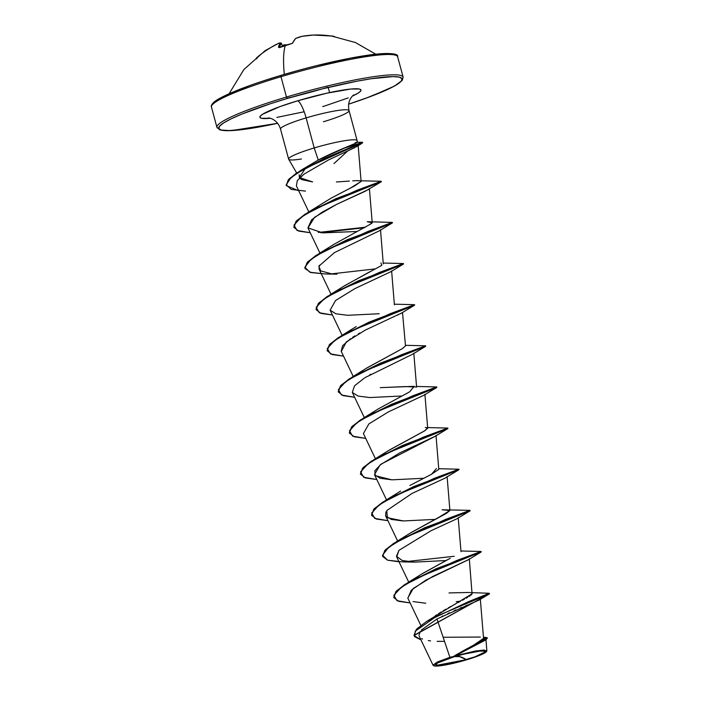 <?xml version="1.0" encoding="UTF-8"?>
<svg xmlns="http://www.w3.org/2000/svg" width="701" height="701" viewBox="0 0 701 701"><rect width="100%" height="100%" fill="white"/><g stroke="black" fill="none" stroke-linecap="round" stroke-linejoin="round"><path stroke-width="1.05" d="M291.318 43.725L292.781 42.945A0.727 0.666 -156.5 0 0 292.343 43.252A0.727 0.666 23.5 0 1 292.781 42.945A96.423 22.16 -101.6 0 1 295.726 38.441A0.727 0.701 -133.2 0 0 295.393 38.616A0.727 0.701 46.8 0 1 295.726 38.441A0.727 0.587 -114.3 0 0 295.585 38.476A0.727 0.587 65.7 0 1 295.726 38.441A96.072 55.931 -103.8 0 1 302.122 36.303A0.727 0.587 -102.5 0 0 302.078 36.312A0.727 0.587 77.5 0 1 302.122 36.303A96.072 94.67 -115.4 0 1 313.461 35.05A96.423 94.004 82.4 0 1 329.943 35.847L331.661 36.023A0.727 0.701 -92.3 0 0 331.52 36.023A0.727 0.701 87.7 0 1 331.661 36.023A96.344 23.992 -83.6 0 1 332.826 36.093A96.344 23.992 96.4 0 0 331.661 36.023L329.943 35.847A96.423 94.004 -97.6 0 0 313.461 35.05A96.072 94.67 64.6 0 0 302.122 36.303A96.072 55.931 76.2 0 0 295.726 38.441A96.423 22.16 78.4 0 0 292.781 42.945L291.222 43.751A96.344 90.56 -158.2 0 0 285.342 45.311A96.344 90.56 -158.2 0 0 279.594 47.23L278.428 47.239A96.423 20.154 -111.7 0 1 280.479 42.998A96.072 16.982 -109 0 0 278.77 43.217M331.485 36.023L331.485 36.023A0.727 0.701 -92.3 0 1 331.52 36.023L313.461 35.05L302.078 36.312A0.727 0.587 -102.5 0 0 302.043 36.321M284.308 74.385A96.423 21.24 -106.7 0 1 285.342 45.311A96.423 21.24 73.3 0 0 284.308 74.385M328.121 87.169A96.423 11.479 -15.1 0 1 286.981 98.28A96.423 11.479 164.9 0 0 328.121 87.169M211.702 107.551A96.423 11.479 -15.1 0 1 280.987 76.698L280.917 75.393L280.987 76.698A96.423 11.479 164.9 0 0 211.702 107.551M454.73 656.592L459.619 656.618L466.323 659.659L436.092 665.433L437.135 663.155L453.792 656.872A25.639 3.058 -15.1 0 1 470.371 652.649A25.639 3.058 -15.1 0 1 484.733 651.983A25.639 3.058 -15.1 0 1 466.323 659.659A192.854 42.472 73.3 0 0 459.619 656.618A192.854 42.472 73.3 0 0 454.73 656.592M487.397 637.892L477.363 644.245L453.468 656.451L487.397 637.892L485.837 637.402L479.458 642.826L453.337 656.767A27.497 3.277 -15.1 0 1 486.617 651.264A27.497 3.277 -15.1 0 1 466.778 659.755A27.497 3.277 -15.1 0 1 433.901 665.801A27.497 3.277 -15.1 0 1 453.337 656.767L449.911 657.328L453.381 656.495L473.806 645.034L483.532 638.383M348.642 104.142A94.977 11.312 -15.1 0 0 396.827 76.759A94.977 11.312 -15.1 0 0 287.2 98.499L270.332 103.774L241.801 114.114L231.234 118.784L223.715 122.868L219.527 126.206L218.826 128.686L221.656 130.202L227.886 130.701L249.512 128.598L277.622 123.306A94.977 11.312 -15.1 0 1 218.808 127.354A94.977 11.312 -15.1 0 1 287.2 98.499L286.472 97.036A96.423 11.479 164.9 0 0 217.187 127.889A96.423 11.479 -15.1 0 1 286.472 97.036L280.987 76.698L286.472 97.036A96.423 11.479 -15.1 0 1 402.891 76.654A96.423 11.479 164.9 0 0 286.472 97.036L287.2 98.499L322.933 88.729L356.765 81.237L371.32 78.714L392.946 76.611L399.176 77.11L401.997 78.626L401.305 81.106L397.116 84.453L389.598 88.536L365.826 98.263L348.642 104.142L370.803 96.449L394.391 86.118L402.286 80.335L403.136 77.154L397.651 56.816C398.746 53.372 389.73 52.698 370.627 54.792C344.988 58.446 315.091 65.307 280.926 75.393C265.732 79.94 252.325 84.453 240.697 88.939C221.709 96.396 215.444 100.593 213.481 102.591C211.588 104.589 210.913 106.07 211.457 107.051L216.942 127.389L219.983 129.974L231.199 130.658L277.631 123.315M323.45 121.764A35.488 4.224 164.9 0 0 348.949 110.407A35.488 4.224 164.9 0 0 306.109 117.908A16.877 3.715 73.3 0 0 297.618 100.813A52.356 6.239 -15.1 0 1 351.692 88.957A52.356 6.239 -15.1 0 1 352.323 96.133L358.211 93.067L360.516 91.226L360.901 89.859L359.35 89.018L350.728 89.045L326.955 93.163L297.618 100.813A16.877 3.715 -106.7 0 1 306.109 117.908A35.488 4.224 164.9 0 0 280.61 129.256A35.488 4.224 164.9 0 1 306.109 117.908L314.214 147.946A35.488 4.224 164.9 0 0 289.198 159.635M304.252 168.783L306.057 167.399L299.318 177.511L312.62 181.918L301.684 179.614L299.397 177.651L299.204 174.742M301.465 158.978A35.488 4.224 -15.1 0 1 289.04 159.556A35.488 4.224 -15.1 0 1 314.214 147.946L318.236 160.021L314.214 147.946L306.109 117.908A35.488 4.224 164.9 0 1 348.949 110.407M350.719 147.56L350.255 148.121L350.719 147.56M347.67 151.013L333.965 163.578L347.661 151.022M328.191 87.45L329.584 92.593M397.406 56.317A96.423 11.479 164.9 0 0 280.987 76.698A96.423 11.479 -15.1 0 1 397.406 56.317M455.124 655.435L458.41 653.498M460.215 652.465L467.83 648.267M469.679 647.268L472.325 645.84M473.92 644.973L479.274 641.941M480.492 641.178L481.657 640.39M482.437 639.785L483.541 638.208L480.325 599.118M435.076 615.96L436.688 614.865M438.546 613.655L441.297 611.938M443.242 610.773L446.116 609.099M448.325 607.855L451.216 606.251M453.345 605.103L455.93 603.71M457.998 602.606L460.417 601.327M462.423 600.258L464.465 599.145M466.121 598.233L467.655 597.348M469.03 596.507L470.134 595.78M471.107 595.044L471.607 594.579M472.071 593.957L469.302 558.82M422.326 573.681L450.296 558.276M411.154 532.594L446.423 513.36L449.893 510.521L442.086 509.785L469.924 510.346L445.897 519.275L397.169 541.216L385.559 549.637L382.597 556.243L384.823 550.425L393.734 543.328L424.824 527.687L470.187 510.731L424.92 528.028L393.831 543.669L384.919 550.767L382.544 556.068M436.408 468.583L431.544 474.262L409.927 485.46L431.203 474.437L438.791 469.39L436.004 435.426M388.871 450.392L424.166 431.133L427.698 428.258L424.902 394.295M416.56 386.987L404.941 386.593L380.257 387.653L414.203 386.321L409.612 391.859L378.435 408.814L363.872 417.822L412.591 395.872L436.635 386.943L416.543 386.453M366.693 368.113L402.584 348.511M344.55 285.806L370.067 271.62M383.281 263.918L380.512 229.753M372.178 222.787L367.263 221.753L369.813 221.788L371.67 223.47L334.035 244.29L319.481 253.289L368.2 231.339L392.236 222.41L369.813 221.788M361.103 181.428L354.522 185.984L331.258 198.076L350.447 188.052L361.103 181.463L359.893 180.779L355.88 180.665M349.378 181.077L336.41 181.988M355.749 145.571L357.633 145.195L355.749 145.571M356.213 146.877L357.922 145.195L357.755 145.843M328.515 159.942L355.302 147.376L328.515 159.942L303.936 174.181L297.303 180.656L296.383 185.844L308.817 211.895M368.595 189.472L336.646 204.341L322.048 212.245L311.577 219.834L307.923 227.895L322.802 232.89L357.002 231.479M319.227 265.32L319.016 269.026L331.012 294.166M390.816 271.725L354.986 288.558L335.542 300.536L330.118 310.157L335.823 313.768L347.573 315.292L379.188 313.75M405.502 345.996L402.497 312.401M400.911 313.452L400.253 313.803M398.238 314.793L397.441 315.161M394.286 316.589L393.708 316.843M365.624 329.926L364.888 330.302M359.876 333.01L358.325 333.878M354.925 335.893L352.568 337.383M350.605 338.697L342.596 345.707L341.212 351.289L353.208 376.428M370.838 374.211L369.813 374.798M364.45 378.014L354.513 385.848L352.314 392.429L358.018 396.039L369.769 397.563L401.384 396.012M424.149 395.11L388.345 411.925L368.857 423.93L363.416 433.56L375.403 458.699M427.75 435.496L429.161 435.356M435.268 436.224L399.5 453.03L379.977 465.043L374.509 474.691L380.222 478.301L391.973 479.826L423.588 478.275M446.432 477.302L444.828 478.24M385.918 511.914L385.611 515.822L391.316 519.432L403.075 520.957L434.699 519.406M445.783 560.546L414.659 562.114L402.304 560.537L396.468 556.287L398.939 550.355L396.705 556.962L408.701 582.093M468.513 559.652L432.692 576.485L413.24 588.472L407.807 598.093L420.819 625.362M478.748 600.214L477.81 600.661M476.032 601.449L474.691 602.028M472.246 603.044L470.722 603.675M467.479 605.024L465.639 605.787M461.906 607.355L460.259 608.056M455.957 609.914L454.082 610.746M449.481 612.823L447.764 613.62M442.901 615.951L441.805 616.494M472.08 592.66L489.219 593.265L468.662 601.598L426.611 621.428L416.447 629.226L413.993 635.36L489.587 593.677L414.037 635.535L420.986 639.952L414.536 636.604L415.229 631.18L436.872 616.083L489.342 593.913L479.747 599.679L436.977 618.983L449.911 657.328L436.977 618.983L421.345 630.068M485.092 640.276L455.142 655.873L477.092 650.756L486.748 651.133M486.696 651.22L484.084 650.011L475.015 651.106L455.142 655.873L485.951 639.759L487.388 638.076M433.016 665.135L437.398 661.972L449.911 657.328M480.316 637.043L443.146 637.27M426.611 621.428L472.141 593.747M471.072 592.748L469.836 592.529M469.074 592.459L449.017 592.932M420.276 631.399L418.953 635.308M421.687 638.62L422.554 639.04M428.293 640.583L430.554 640.889M437.152 641.354L444.53 641.38M485.951 639.759L453.381 656.495M456.228 601.686L459.4 601.3M357.133 140.594A35.488 4.224 164.9 0 0 314.214 147.946A35.488 4.224 -15.1 0 1 357.16 140.848M355.135 142.785C364.205 140.472 337.47 149.909 318.236 160.021L349.116 146.01M355.871 143.083L356.607 142.68M322.705 106.526A16.877 3.715 -106.7 0 1 323.214 106.499L348.239 97.895M270.411 118.241A52.356 6.239 -15.1 0 1 297.618 100.813L279.865 106.631L262.621 114.245L260.308 116.094L259.922 117.453L261.482 118.294L270.411 118.241M276.842 117.409L303.515 111.888M318.236 160.021L300.825 170.361L342.763 150.715L358.088 144.625L362.54 142.277L357.098 142.25M352.691 180.849L357.063 180.63M357.913 180.621L359.893 180.779M331.258 198.076L308.379 212.158L357.098 190.208L381.142 181.279L361.05 180.788M380.915 262.919L381.8 265.355L345.137 285.412L330.583 294.42L379.302 272.47L403.338 263.541L383.245 263.05M405.493 345.935L402.278 348.686L367.333 367.683L352.769 376.691L401.498 354.741L425.533 345.812L405.441 345.313M425.305 427.452L427.391 427.864L425.2 430.528L389.528 449.954L374.974 458.953L423.693 437.012L447.729 428.074L427.636 427.584M447.107 476.557L449.893 510.521L438.887 517.303L411.724 532.217L397.169 541.216M406.072 536.361L404.941 537.334M448.491 559.188L422.834 573.348L408.262 582.356L456.991 560.406L481.026 551.477L460.934 550.986M393.699 597.375L396.661 590.777L408.262 582.356M454.23 556.27L407.088 561.501L454.23 556.27M371.504 515.112L374.457 508.505L386.076 500.085L434.795 478.143L458.831 469.214L438.738 468.715M391.824 479.826L375.166 475.664L374.842 470.73L381.169 464.088L435.032 436.373L447.869 428.583L383.946 454.45L367.937 463.939L360.559 471.913L363.696 477.285L376.823 479.545L365.344 477.916L360.445 474.148L362.715 468.505L371.626 461.407L402.716 445.766L447.895 428.118L402.619 445.424L371.539 461.065L362.627 468.154L360.402 473.972L363.363 467.374L374.974 458.953M349.3 432.841L352.261 426.243L363.872 417.822M338.206 391.71L341.168 385.112L352.769 376.691M327.104 350.57L330.066 343.972L341.676 335.551L390.404 313.61L414.431 304.681L394.348 304.181M390.632 271.839L403.469 264.049L339.556 289.916L323.547 299.406L316.169 307.38L319.305 312.751L332.432 315.012L320.944 313.382L316.046 309.614L318.324 303.971L327.236 296.873L358.325 281.232L403.592 263.926L358.229 280.891L327.139 296.532L318.228 303.621L316.011 309.439L318.964 302.841L330.583 294.42M325.098 273.96L310.964 272.566L304.953 268.483L307.222 262.831L316.133 255.742L347.223 240.093L392.499 222.795L347.135 239.751L316.046 255.401L307.134 262.489L304.909 268.308L307.87 261.71L319.481 253.289M365.449 227.203L318.298 232.443L365.449 227.203M381.397 181.664L317.36 207.654L301.342 217.135L293.973 225.117L297.11 230.48L310.236 232.741L298.749 231.111L293.85 227.343L296.129 221.7L305.04 214.602L336.138 198.961L381.397 181.664L336.042 198.62L304.953 214.261L296.041 221.358L293.807 227.177L296.768 220.578L308.379 212.158M343.534 148.34L362.68 142.329L323.792 158.733L296.269 173.235L288.251 179.894L286.28 185.458L289.294 178.773L300.825 170.361M410.12 602.939L398.632 601.309L393.743 597.541L396.021 591.898L404.933 584.8L436.022 569.159L481.289 551.862L417.244 577.852L401.235 587.333L393.857 595.315L396.994 600.687L410.12 602.939M399.027 561.808L387.539 560.178L382.641 556.41M387.925 520.677L376.437 519.047L371.539 515.279L373.817 509.636L382.728 502.538L413.818 486.897L459.085 469.591L395.049 495.581L379.031 505.07L371.661 513.044L374.798 518.416L387.925 520.677M423.93 395.241L436.767 387.451L372.853 413.318L356.835 422.799L349.466 430.782L352.603 436.153L365.729 438.405L354.242 436.776L349.343 433.016L351.622 427.365L360.533 420.276L391.622 404.626L436.802 386.987L391.535 404.284L360.445 419.934L351.534 427.023L349.343 433.016M365.195 377.541L412.836 354.101L425.665 346.312L361.751 372.187L345.742 381.668L338.364 389.651L341.501 395.014L354.627 397.274L343.139 395.644L338.241 391.877L340.528 386.233L349.44 379.136L380.529 363.495L425.7 345.856L380.433 363.153L349.343 378.794L340.432 385.883L338.241 391.877M341.299 351.464L346.285 341.965L365.44 330.022L401.734 312.97L414.571 305.18L350.649 331.056L334.64 340.537L327.262 348.511L330.399 353.882L343.534 356.143L332.046 354.513L327.148 350.745L329.426 345.102L338.338 338.005L369.427 322.364L414.598 304.716L369.331 322.022L338.241 337.663L329.33 344.752L327.148 350.745M375.526 268.869L331.713 273.846L375.526 268.869M298.74 190.777L286.315 185.634L288.348 180.236L296.357 173.576L323.88 159.083L359.92 144.24L362.68 142.329M459.085 469.591L413.721 486.555L382.632 502.196L373.729 509.294L371.539 515.279M481.289 551.862L435.934 568.818L404.836 584.459L395.925 591.556L393.743 597.541M425.761 603.246L413.055 601.563M407.877 598.242L411.259 590.224L426.077 580.025L468.329 559.775L481.158 551.985M398.939 550.355L431.246 530.613L457.227 518.635L470.064 510.845L404.188 537.728L388.634 547.341L382.544 555.201L387.583 560.195L402.751 561.895L414.659 562.114M403.557 520.974L387.381 517.741L386.759 510.547L412.048 493.425L444.855 478.231L458.962 469.714M429.187 435.347L427.776 435.487M331.424 273.811L320.707 270.893L318.885 266.196L334.395 252.623L379.539 230.708L392.376 222.918L326.508 249.784L310.946 259.405L304.847 267.265L309.886 272.26L325.054 273.96L336.971 274.179M307.967 227.991L314.574 217.284L336.646 204.341L365.221 191.259L381.274 181.778M362.364 142.654L304.085 168.88L291.003 177.598L286.201 184.775L291.257 189.419L305.478 191.11M320.62 232.714L364.424 227.737M453.337 656.767L473.482 651.772L481.228 650.589L485.758 650.581L486.371 651.737L482.98 653.884L476.102 656.706L456.43 662.585L446.642 664.758L434.357 665.95L433.744 664.793L437.135 662.647L444.013 659.825L453.337 656.767M453.792 656.872L438.677 662.349L435.523 664.355L436.092 665.433L447.545 664.32L456.675 662.296L475.024 656.811L484.601 652.175L484.023 651.098L479.799 651.106L463.44 654.235L453.792 656.872M395.557 55.221A94.977 11.312 164.9 0 0 280.961 75.393L264.093 80.668M392.946 54.003L386.707 53.504M377.304 54.047L350.526 58.13L316.703 65.622M298.731 70.31L280.961 75.393M248.767 85.943L225.003 95.669L217.476 99.752L213.288 103.1M285.745 45.153A95.354 53.53 64.1 0 0 285.43 45.144L284.965 45.232A95.354 91.98 24.4 0 0 282.433 46.1A95.354 91.98 -155.6 0 1 284.965 45.232L285.43 45.144A95.354 53.53 -115.9 0 1 285.745 45.153M281.425 43.401A0.727 0.71 97 0 0 280.479 42.998A0.727 0.701 42.3 0 1 281.416 43.401L282.459 46.187L281.416 43.401A95.704 20.005 68.3 0 0 279.489 47.23A95.704 20.005 -111.7 0 1 281.416 43.401L282.442 46.187L281.416 43.401A0.727 0.701 -137.7 0 0 280.479 42.998A96.423 20.154 68.3 0 0 278.428 47.239L279.594 47.23A96.344 90.56 21.8 0 1 285.342 45.311A96.344 90.56 21.8 0 1 291.222 43.751L279.392 47.659M333.203 36.163A96.344 23.992 -83.6 0 1 334.701 36.706M284.913 44.689A0.727 0.578 90.9 0 1 285.43 45.144L284.641 44.759A96.072 92.681 24.4 0 0 282.231 45.574L287.042 44.776M285.43 45.144L284.641 44.759M302.078 36.312L295.594 38.476A0.727 0.587 -114.3 0 0 295.533 38.502M256.943 58.779A96.344 15.212 50.7 0 0 255.926 58.674L256.68 57.762A96.423 94.004 82.4 0 1 270.095 48.018A96.072 78.538 75.9 0 1 278.455 43.383A96.072 16.982 71 0 1 278.744 43.234A96.072 16.982 71 0 1 280.479 42.998A0.727 0.71 -83 0 1 280.856 42.945L278.744 43.234L265.188 50.603L243.887 69.539L229.104 93.741M279.191 47.361A0.727 0.683 -165.4 0 0 278.428 47.239A0.727 0.683 14.6 0 1 279.138 47.326M281.434 43.409L280.847 42.945M375.701 54.179L355.425 42.533L331.529 36.023M449.253 658.292L448.254 658.625M433.314 665.477L433.805 665.757M353.628 94.933L352.366 96.09C348.958 99.954 347.845 104.782 349.037 110.592L357.142 140.629M296.663 172.963L288.681 159.241M288.628 159.118L280.523 129.08C279.042 124.208 276.106 120.747 271.69 118.714L268.676 117.856M460.995 551.661L458.2 517.688M397.607 540.962L385.611 515.822M386.505 499.831L374.509 474.691M364.31 417.568L352.314 392.429M416.596 387.136L413.809 353.155M342.114 335.297L330.118 310.157M394.4 304.865L391.614 270.893M319.91 253.035L307.923 227.895M372.205 222.603L369.409 188.622M361.103 181.463L358.141 145.335M419.259 636.324L433.043 665.214M485.924 639.268L486.862 650.756M483.462 637.262L485.854 637.402M357.16 142.285L357.16 140.77M356.239 326.552L341.676 335.551M400.63 491.086L386.076 500.085M356.94 146.448L362.286 143.1M469.504 652.833L470.441 652.631M295.594 38.476L292.308 43.322L291.265 43.699"/></g></svg>
